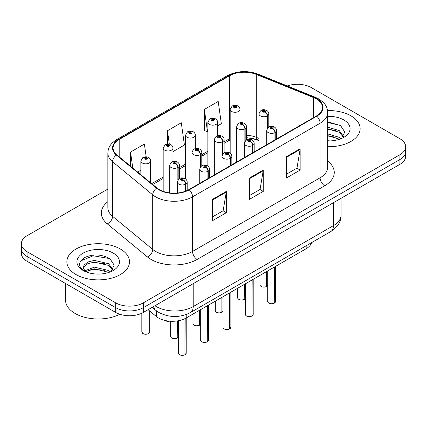 <?xml version="1.0" encoding="UTF-8"?>
<svg xmlns="http://www.w3.org/2000/svg" width="427" height="427" viewBox="0 0 427 427"><rect width="100%" height="100%" fill="white"/><g stroke="black" fill="none" stroke-linecap="round" stroke-linejoin="round"><path stroke-width="0.64" d="M259.002 140.718L256.963 139.891A26.1 15.068 0 0 0 250.153 137.921M311.603 242.632A19.578 11.305 180 0 1 306.148 248.717L186.193 317.971A19.578 11.305 180 0 1 156.314 316.466L148.105 309.698M350.957 115.856A31.32 18.083 0 0 0 327.578 110.577A31.32 18.083 0 0 1 350.957 115.856A31.32 18.083 0 0 1 360.132 128.644A31.32 18.083 0 0 0 350.957 115.856M120.339 249.005A31.32 18.083 0 0 0 86.201 245.087A31.32 18.083 0 0 0 66.868 261.794A31.32 18.083 0 0 0 76.043 274.582A31.32 18.083 0 0 0 110.177 278.5A31.32 18.083 0 0 0 129.514 261.794A31.32 18.083 0 0 0 120.339 249.005A31.32 18.083 0 0 0 86.201 245.087A31.32 18.083 0 0 0 66.868 261.794A31.32 18.083 0 0 0 76.043 274.582A31.32 18.083 0 0 0 110.177 278.5A31.32 18.083 0 0 0 129.514 261.794A31.32 18.083 0 0 0 120.339 249.005M316.396 98.941A20.88 12.057 180 0 1 322.513 107.465A20.88 12.057 180 0 1 316.396 115.989L188.862 189.625A20.88 12.057 180 0 1 156.987 188.013L116.854 154.921A20.88 12.057 180 0 1 113.08 148.004A20.88 12.057 180 0 1 119.192 139.48L229.55 75.771A20.88 12.057 180 0 1 256.291 74.415L313.61 97.591A20.88 12.057 180 0 1 316.396 98.941M316.765 98.728A21.403 12.356 0 0 0 313.909 97.34L256.59 74.17A21.403 12.356 0 0 0 229.182 75.558L118.823 139.266A21.403 12.356 0 0 0 116.427 155.092L156.56 188.184A21.403 12.356 0 0 0 189.23 189.839L316.765 116.203A21.403 12.356 0 0 0 316.765 98.728M107.855 189.076L27.082 235.709A19.578 11.305 0 0 0 21.35 243.705L21.35 253.296A19.578 11.305 0 0 0 27.082 261.287L115.68 312.436L115.68 307.643A19.578 11.305 0 0 0 143.365 307.643L399.918 159.522A19.578 11.305 0 0 0 405.65 151.526A19.578 11.305 0 0 1 399.918 159.522L143.365 307.643A19.578 11.305 0 0 1 115.68 307.643L27.082 256.494L115.68 307.643L115.68 302.844A19.578 11.305 0 0 0 143.365 302.844L399.918 154.723A19.578 11.305 0 0 0 405.65 146.733A19.578 11.305 0 0 0 399.918 138.743L311.32 87.594A19.578 11.305 0 0 0 287.275 85.939M21.35 248.498A19.578 11.305 0 0 0 27.082 256.494A19.578 11.305 0 0 1 21.35 248.498M212.486 199.377L212.486 220.69L226.326 212.694L226.326 191.381L212.486 199.377M212.486 216.905L223.145 210.751L226.273 192.091A5.22 3.016 -120 0 0 226.326 191.381M223.054 210.805L226.326 212.694M286.314 156.752L286.314 178.064L300.154 170.069L300.154 148.756L286.314 156.752M286.314 174.28L296.973 168.126L300.101 149.466A5.22 3.016 -120 0 0 300.154 148.756M296.882 168.179L300.154 170.069M249.4 178.064L249.4 199.377L263.24 191.381L263.24 170.069L249.4 178.064M249.4 195.593L260.059 189.439L263.187 170.779A5.22 3.016 -120 0 0 263.24 170.069M259.968 189.492L263.24 191.381M259.002 138.428L256.291 137.334A20.88 12.057 0 0 0 246.459 135.215M230.18 138.332A20.88 12.057 0 0 0 229.55 138.684L224.127 141.817M207.848 151.211L201.79 154.707M185.515 164.107L179.457 167.603M163.183 177.002L151.681 183.637M327.733 146.717A31.32 18.083 0 0 0 360.132 128.644A31.32 18.083 0 0 1 327.733 146.717M21.35 243.705A19.578 11.305 0 0 0 27.082 251.695L115.68 302.844M217.637 125.848L221.33 123.713L218.208 101.445L204.362 109.435L204.586 130.619M146.167 156.832L144.379 144.07L130.534 152.06L130.534 166.204M172.972 151.633L184.416 145.025L181.294 122.757L167.448 130.747L167.448 143.958M167.448 130.747L169.316 144.054M204.362 109.435L207.49 131.703L207.848 131.495M207.49 131.703L204.362 130.539M137.622 172.044L140.851 170.181M130.534 152.06L132.781 168.051M115.68 312.436A19.578 11.305 0 0 0 143.365 312.436L399.918 164.315A19.578 11.305 0 0 0 405.65 156.325L405.65 146.733M274.241 303.197C271.914 303.949 270.126 303.923 268.882 303.133C267.852 302.241 267.462 301.686 267.708 301.473A3.918 2.263 0 0 0 268.855 303.069A3.918 2.263 0 0 0 274.267 303.138L274.177 303.191A3.784 2.183 180 0 1 268.946 303.122M274.267 302.978L274.508 266.982M275.228 139.757L275.228 132.455A3.261 1.964 -122.2 0 0 272.826 128.516A1.633 0.939 0 0 0 272.773 127.214A1.633 0.939 0 0 0 270.467 127.214A1.633 0.939 0 0 0 270.467 128.548A1.633 0.939 0 0 0 272.725 128.575L272.063 128.159A0.651 0.379 180 0 1 271.161 128.148A0.651 0.379 180 0 1 270.969 127.881A0.651 0.379 180 0 1 271.369 127.534A0.651 0.379 180 0 1 272.084 127.614A0.651 0.379 180 0 1 272.271 127.881A0.651 0.379 180 0 1 272.1 128.137L272.826 128.516M272.725 128.575A3.261 1.799 62.1 0 1 274.929 132.632A4.894 2.824 180 0 1 268.161 132.546A4.894 2.824 180 0 1 266.726 130.545C267.98 126.531 270.537 125.367 274.406 127.054C275.789 127.929 276.493 129.093 276.515 130.545A4.894 2.824 180 0 1 275.228 132.455M274.929 139.933L274.929 132.632M274.267 303.138L274.267 267.126M266.517 286.56C264.19 287.307 262.402 287.286 261.153 286.49C260.128 285.599 259.739 285.049 259.984 284.83A3.918 2.263 0 0 0 261.127 286.432A3.918 2.263 0 0 0 266.544 286.501L266.453 286.549A3.784 2.183 180 0 1 261.223 286.485M266.544 286.341L266.784 271.444M267.505 128.228L267.505 115.818A3.261 1.964 -122.2 0 0 265.098 111.879A1.633 0.939 0 0 0 265.05 110.577A1.633 0.939 0 0 0 262.744 110.577A1.633 0.939 0 0 0 262.744 111.911A1.633 0.939 0 0 0 265.002 111.938L264.34 111.522A0.651 0.379 180 0 1 263.438 111.511A0.651 0.379 180 0 1 263.245 111.244A0.651 0.379 180 0 1 263.646 110.897A0.651 0.379 180 0 1 264.361 110.977A0.651 0.379 180 0 1 264.548 111.244A0.651 0.379 180 0 1 264.377 111.495L265.098 111.879M265.002 111.938A3.261 1.799 62.1 0 1 267.206 115.989A4.894 2.824 180 0 1 260.438 115.904A4.894 2.824 180 0 1 259.002 113.908C260.251 109.894 262.813 108.73 266.683 110.417C268.065 111.292 268.77 112.456 268.791 113.908A4.894 2.824 180 0 1 267.505 115.818M267.206 128.698L267.206 115.989M266.544 286.501L266.544 271.583M239.969 122.811L239.969 109.445A4.894 2.824 180 0 1 236.948 112.055A4.894 2.824 180 0 1 231.615 111.447A4.894 2.824 180 0 1 230.18 109.445L232.133 106.051A3.261 1.964 57.8 0 1 233.873 106.147A1.633 0.939 0 0 0 233.921 107.449A1.633 0.939 0 0 0 236.232 107.449A1.633 0.939 0 0 0 236.232 106.115A1.633 0.939 0 0 0 233.975 106.088L234.636 106.504A0.651 0.379 180 0 1 235.539 106.515A0.651 0.379 180 0 1 235.731 106.782A0.651 0.379 180 0 1 235.325 107.129A0.651 0.379 180 0 1 234.615 107.049A0.651 0.379 180 0 1 234.423 106.782A0.651 0.379 180 0 1 234.594 106.531L233.873 106.147M234.636 107.06L234.636 106.504M233.975 106.088A3.261 1.799 -117.9 0 0 232.448 105.869A3.261 1.799 -117.9 0 0 232.304 105.96M234.594 107.038L234.594 106.531M327.733 140.702L330.22 140.905M327.733 133.934L339.241 137.339L340.965 138.727M327.733 135.626L339.55 139.25M327.733 127.166L339.241 130.577L343.479 136.432M327.733 128.858L339.241 132.269L343.143 136.87M327.733 140.915A21.275 12.287 0 0 0 343.858 137.329A21.275 12.287 0 0 0 343.858 119.96A21.275 12.287 0 0 0 327.733 116.379M341.472 138.519L344.802 131.975L340.586 125.618L327.733 121.823M327.733 122.48L340.298 125.426M327.733 129.242L335.59 130.4M327.733 136.01L335.59 137.168M65.561 283.501L65.561 300.154A32.628 18.836 0 0 0 75.12 313.477A32.628 18.836 0 0 0 119.816 314.261M94.629 273.904L99.598 274.049M84.872 270.782L94.372 267.158L108.618 270.488L110.347 271.876M85.747 271.695L94.372 268.85L108.933 272.394M85.021 271.444L83.495 267.868A14.753 8.519 0 0 0 85.875 271.812M83.495 267.868L83.943 265.284L87.759 262.029L94.372 260.39L108.618 263.721L112.856 269.576M83.532 268.076L83.943 266.976L87.759 263.721L94.372 262.082L108.618 265.413L112.525 270.019M110.849 271.668L114.185 265.119L109.969 258.767C101.882 254.262 93.604 253.787 85.138 257.326C78.194 261.618 77.757 266.122 83.825 270.846L83.9 270.894M113.235 253.104A21.275 12.287 0 0 0 83.142 253.104A21.275 12.287 0 0 0 83.142 270.478A21.275 12.287 0 0 0 113.235 270.478A21.275 12.287 0 0 0 113.235 253.104M80.719 260.902L93.209 255.773L109.68 258.575M88.522 263.39L93.209 262.541L104.967 263.55M88.522 270.158L93.209 269.309L104.967 270.318M251.909 316.092C249.581 316.839 247.793 316.818 246.544 316.023C245.52 315.137 245.13 314.582 245.37 314.368A3.918 2.263 0 0 0 246.518 315.964A3.918 2.263 0 0 0 251.935 316.033L251.845 316.081A3.784 2.183 180 0 1 246.614 316.017M251.935 315.873L252.176 279.877M252.896 152.652L252.896 145.351A3.261 1.964 -122.2 0 0 250.489 141.412A1.633 0.939 0 0 0 250.441 140.109A1.633 0.939 0 0 0 248.135 140.109A1.633 0.939 0 0 0 248.135 141.444A1.633 0.939 0 0 0 250.393 141.47L249.731 141.054A0.651 0.379 180 0 1 248.829 141.043A0.651 0.379 180 0 1 248.637 140.777A0.651 0.379 180 0 1 249.037 140.43A0.651 0.379 180 0 1 249.752 140.51A0.651 0.379 180 0 1 249.939 140.777A0.651 0.379 180 0 1 249.768 141.033L250.489 141.412M250.393 141.47A3.261 1.799 62.1 0 1 252.597 145.522A4.894 2.824 180 0 1 245.829 145.436A4.894 2.824 180 0 1 244.393 143.44C245.642 139.426 248.204 138.263 252.074 139.949C253.457 140.825 254.161 141.988 254.182 143.44A4.894 2.824 180 0 1 252.896 145.351M252.597 152.829L252.597 145.522M251.935 316.033L251.935 280.016M229.571 328.987C227.249 329.735 225.461 329.713 224.212 328.918C223.188 328.027 222.798 327.477 223.038 327.258A3.918 2.263 0 0 0 224.186 328.859A3.918 2.263 0 0 0 229.598 328.929L229.512 328.977A3.784 2.183 180 0 1 224.276 328.913M229.598 328.763L229.843 292.773M230.564 165.548L230.564 158.241A3.261 1.964 -122.2 0 0 228.157 154.307A1.633 0.939 0 0 0 228.109 153.005A1.633 0.939 0 0 0 225.803 153.005A1.633 0.939 0 0 0 225.803 154.334A1.633 0.939 0 0 0 228.055 154.366L227.394 153.95A0.651 0.379 180 0 1 226.491 153.939A0.651 0.379 180 0 1 226.305 153.672A0.651 0.379 180 0 1 226.705 153.32A0.651 0.379 180 0 1 227.415 153.405A0.651 0.379 180 0 1 227.607 153.672A0.651 0.379 180 0 1 227.436 153.923L228.157 154.307M228.055 154.366A3.261 1.799 62.1 0 1 230.26 158.417A4.894 2.824 180 0 1 223.497 158.332A4.894 2.824 180 0 1 222.061 156.335C223.31 152.316 225.872 151.153 229.742 152.845C231.124 153.715 231.824 154.884 231.85 156.335A4.894 2.824 180 0 1 230.564 158.241M230.26 165.719L230.26 158.417M229.598 328.929L229.598 292.911M207.239 341.878C204.917 342.63 203.129 342.603 201.88 341.813C200.855 340.922 200.466 340.367 200.706 340.154A3.918 2.263 0 0 0 201.854 341.755A3.918 2.263 0 0 0 207.266 341.819L207.18 341.872A3.784 2.183 180 0 1 201.944 341.803M207.266 341.659L207.511 305.668M208.232 178.438L208.232 171.136A3.261 1.964 -122.2 0 0 205.825 167.203A1.633 0.939 0 0 0 205.777 165.9A1.633 0.939 0 0 0 203.471 165.9A1.633 0.939 0 0 0 203.471 167.229A1.633 0.939 0 0 0 205.723 167.256L205.061 166.84A0.651 0.379 180 0 1 204.159 166.829A0.651 0.379 180 0 1 203.967 166.562A0.651 0.379 180 0 1 204.373 166.215A0.651 0.379 180 0 1 205.083 166.295A0.651 0.379 180 0 1 205.275 166.562A0.651 0.379 180 0 1 205.104 166.818L205.825 167.203M205.723 167.256A3.261 1.799 62.1 0 1 207.928 171.312A4.894 2.824 180 0 1 201.16 171.227A4.894 2.824 180 0 1 199.729 169.225C200.978 165.212 203.54 164.048 207.405 165.735C208.792 166.61 209.492 167.774 209.518 169.225A4.894 2.824 180 0 1 208.232 171.136M207.928 178.614L207.928 171.312M207.266 341.819L207.266 305.807M184.907 354.773C182.58 355.52 180.797 355.499 179.548 354.704C178.523 353.818 178.128 353.262 178.374 353.049A3.918 2.263 0 0 0 179.521 354.645A3.918 2.263 0 0 0 184.934 354.714L184.848 354.768A3.784 2.183 180 0 1 179.612 354.698M184.934 354.554L185.174 318.521M185.9 191.045L185.9 184.032A3.261 1.964 -122.2 0 0 183.493 180.093A1.633 0.939 0 0 0 183.445 178.79A1.633 0.939 0 0 0 181.133 178.79A1.633 0.939 0 0 0 181.133 180.125A1.633 0.939 0 0 0 183.391 180.151L182.729 179.735A0.651 0.379 180 0 1 181.827 179.724A0.651 0.379 180 0 1 181.635 179.457A0.651 0.379 180 0 1 182.041 179.11A0.651 0.379 180 0 1 182.751 179.191A0.651 0.379 180 0 1 182.943 179.457A0.651 0.379 180 0 1 182.772 179.714L183.493 180.093M183.391 180.151A3.261 1.799 62.1 0 1 185.596 184.202A4.894 2.824 180 0 1 178.828 184.122A4.894 2.824 180 0 1 177.397 182.121C178.646 178.107 181.208 176.943 185.072 178.63C186.455 179.505 187.159 180.669 187.181 182.121A4.894 2.824 180 0 1 185.9 184.032M185.596 191.163L185.596 184.202M184.934 354.714L184.934 318.638M217.637 135.706L217.637 122.341A4.894 2.824 180 0 1 214.616 124.951A4.894 2.824 180 0 1 209.283 124.337A4.894 2.824 180 0 1 207.848 122.341L209.801 118.946A3.261 1.964 57.8 0 1 211.541 119.042A1.633 0.939 0 0 0 211.589 120.345A1.633 0.939 0 0 0 213.895 120.345A1.633 0.939 0 0 0 213.895 119.01A1.633 0.939 0 0 0 211.643 118.984L212.304 119.4A0.651 0.379 180 0 1 213.206 119.411A0.651 0.379 180 0 1 213.393 119.677A0.651 0.379 180 0 1 212.993 120.024A0.651 0.379 180 0 1 212.283 119.944L212.262 119.421L211.541 119.042M212.304 119.955L212.304 119.4M211.643 118.984A3.261 1.799 -117.9 0 0 210.116 118.765A3.261 1.799 -117.9 0 0 209.972 118.855M212.283 119.944A0.651 0.379 180 0 1 212.091 119.677A0.651 0.379 180 0 1 212.262 119.421M195.304 148.601L195.304 135.236A4.894 2.824 180 0 1 192.283 137.846A4.894 2.824 180 0 1 186.951 137.232A4.894 2.824 180 0 1 185.515 135.236L187.469 131.836A3.261 1.964 57.8 0 1 189.209 131.932A1.633 0.939 0 0 0 189.257 133.235A1.633 0.939 0 0 0 191.563 133.235A1.633 0.939 0 0 0 191.563 131.906A1.633 0.939 0 0 0 189.31 131.879L189.967 132.295A0.651 0.379 180 0 1 190.869 132.306A0.651 0.379 180 0 1 191.061 132.573A0.651 0.379 180 0 1 190.661 132.92A0.651 0.379 180 0 1 189.951 132.84L189.967 132.295M189.31 131.879A3.261 1.799 -117.9 0 0 187.784 131.655A3.261 1.799 -117.9 0 0 187.64 131.751M189.93 132.824L189.93 132.317L189.209 131.932M189.951 132.84A0.651 0.379 180 0 1 189.759 132.573A0.651 0.379 180 0 1 189.93 132.317M172.972 161.491L172.972 148.126A4.894 2.824 180 0 1 169.951 150.742A4.894 2.824 180 0 1 164.619 150.128A4.894 2.824 180 0 1 163.183 148.126L165.137 144.732A3.261 1.964 57.8 0 1 166.877 144.828A1.633 0.939 0 0 0 166.925 146.13A1.633 0.939 0 0 0 169.231 146.13A1.633 0.939 0 0 0 169.231 144.801A1.633 0.939 0 0 0 166.973 144.769L167.635 145.185A0.651 0.379 180 0 1 168.537 145.196A0.651 0.379 180 0 1 168.729 145.463A0.651 0.379 180 0 1 168.329 145.815A0.651 0.379 180 0 1 167.614 145.73L167.635 145.185M166.973 144.769A3.261 1.799 -117.9 0 0 165.452 144.55A3.261 1.799 -117.9 0 0 165.308 144.641M167.597 145.719L167.597 145.212L166.877 144.828M167.614 145.73A0.651 0.379 180 0 1 167.427 145.463A0.651 0.379 180 0 1 167.597 145.212M150.64 182.777L150.64 161.022A4.894 2.824 180 0 1 147.619 163.632A4.894 2.824 180 0 1 142.282 163.023A4.894 2.824 180 0 1 140.851 161.022L142.799 157.627A3.261 1.964 57.8 0 1 144.54 157.723A1.633 0.939 0 0 0 144.593 159.025A1.633 0.939 0 0 0 146.899 159.025A1.633 0.939 0 0 0 146.899 157.691A1.633 0.939 0 0 0 144.641 157.664L145.303 158.081A0.651 0.379 180 0 1 146.205 158.091A0.651 0.379 180 0 1 146.397 158.358A0.651 0.379 180 0 1 145.991 158.705A0.651 0.379 180 0 1 145.281 158.625A0.651 0.379 180 0 1 145.089 158.358A0.651 0.379 180 0 1 145.265 158.102L144.54 157.723M145.303 158.636L145.303 158.081M144.641 157.664A3.261 1.799 -117.9 0 0 143.114 157.446A3.261 1.799 -117.9 0 0 142.97 157.536M145.265 158.614L145.265 158.102M244.18 299.455C241.858 300.202 240.07 300.181 238.821 299.386C237.796 298.494 237.407 297.939 237.647 297.726A3.918 2.263 0 0 0 238.794 299.327A3.918 2.263 0 0 0 244.207 299.391L244.121 299.444A3.784 2.183 180 0 1 238.885 299.38M244.207 299.231L244.452 284.339M245.173 141.118L245.173 128.708A3.261 1.964 -122.2 0 0 242.766 124.775A1.633 0.939 0 0 0 242.717 123.472A1.633 0.939 0 0 0 240.412 123.472A1.633 0.939 0 0 0 240.412 124.801A1.633 0.939 0 0 0 242.664 124.833L242.002 124.412A0.651 0.379 180 0 1 241.1 124.401A0.651 0.379 180 0 1 240.913 124.134A0.651 0.379 180 0 1 241.314 123.787A0.651 0.379 180 0 1 242.024 123.873A0.651 0.379 180 0 1 242.216 124.134A0.651 0.379 180 0 1 242.045 124.39L242.766 124.775M242.664 124.833A3.261 1.799 62.1 0 1 244.868 128.885A4.894 2.824 180 0 1 238.106 128.799A4.894 2.824 180 0 1 236.67 126.803C237.919 122.784 240.481 121.62 244.351 123.307C245.733 124.182 246.432 125.346 246.459 126.803A4.894 2.824 180 0 1 245.173 128.708M244.868 141.588L244.868 128.885M244.207 299.391L244.207 284.478M221.848 312.345C219.526 313.098 217.738 313.071 216.489 312.281C215.464 311.39 215.075 310.835 215.315 310.621A3.918 2.263 0 0 0 216.462 312.217A3.918 2.263 0 0 0 221.875 312.286L221.789 312.34A3.784 2.183 180 0 1 216.553 312.27M221.875 312.126L222.12 297.229M222.841 154.014L222.841 141.604A3.261 1.964 -122.2 0 0 220.433 137.665A1.633 0.939 0 0 0 220.385 136.362A1.633 0.939 0 0 0 218.08 136.362A1.633 0.939 0 0 0 218.08 137.697A1.633 0.939 0 0 0 220.332 137.724L219.67 137.307A0.651 0.379 180 0 1 218.768 137.297A0.651 0.379 180 0 1 218.576 137.03A0.651 0.379 180 0 1 218.982 136.683A0.651 0.379 180 0 1 219.691 136.763A0.651 0.379 180 0 1 219.884 137.03A0.651 0.379 180 0 1 219.713 137.286L220.433 137.665M220.332 137.724A3.261 1.799 62.1 0 1 222.536 141.78A4.894 2.824 180 0 1 215.768 141.695A4.894 2.824 180 0 1 214.338 139.693C215.587 135.679 218.149 134.516 222.013 136.202C223.401 137.078 224.1 138.241 224.127 139.693A4.894 2.824 180 0 1 222.841 141.604M222.536 154.483L222.536 141.78M221.875 312.286L221.875 297.373M199.516 325.241C197.189 325.988 195.406 325.966 194.157 325.171C193.132 324.28 192.737 323.73 192.983 323.517A3.918 2.263 0 0 0 194.13 325.112A3.918 2.263 0 0 0 199.542 325.182L199.457 325.23A3.784 2.183 180 0 1 194.221 325.166M199.542 325.022L199.783 310.125M200.509 166.909L200.509 154.499A3.261 1.964 -122.2 0 0 198.101 150.56A1.633 0.939 0 0 0 198.053 149.258A1.633 0.939 0 0 0 195.742 149.258A1.633 0.939 0 0 0 195.742 150.592A1.633 0.939 0 0 0 198 150.619L197.338 150.203A0.651 0.379 180 0 1 196.436 150.192A0.651 0.379 180 0 1 196.244 149.925A0.651 0.379 180 0 1 196.65 149.578A0.651 0.379 180 0 1 197.359 149.658A0.651 0.379 180 0 1 197.552 149.925A0.651 0.379 180 0 1 197.381 150.181L198.101 150.56M198 150.619A3.261 1.799 62.1 0 1 200.204 154.67A4.894 2.824 180 0 1 193.436 154.585A4.894 2.824 180 0 1 192.006 152.588C193.255 148.575 195.817 147.411 199.681 149.098C201.064 149.973 201.768 151.137 201.79 152.588A4.894 2.824 180 0 1 200.509 154.499M200.204 167.379L200.204 154.67M199.542 325.182L199.542 310.264M177.184 338.136C174.856 338.883 173.074 338.862 171.825 338.067C170.8 337.175 170.405 336.625 170.651 336.407A3.918 2.263 0 0 0 171.798 338.008A3.918 2.263 0 0 0 177.21 338.077L177.12 338.125A3.784 2.183 180 0 1 171.889 338.061M177.21 337.912L177.451 320.89M178.171 179.799L178.171 167.389A3.261 1.964 -122.2 0 0 175.769 163.456A1.633 0.939 0 0 0 175.716 162.153A1.633 0.939 0 0 0 173.41 162.153A1.633 0.939 0 0 0 173.41 163.482A1.633 0.939 0 0 0 175.668 163.514L175.006 163.098A0.651 0.379 180 0 1 174.104 163.082A0.651 0.379 180 0 1 173.912 162.82A0.651 0.379 180 0 1 174.317 162.468A0.651 0.379 180 0 1 175.027 162.554A0.651 0.379 180 0 1 175.219 162.82A0.651 0.379 180 0 1 175.049 163.071L175.769 163.456M175.668 163.514A3.261 1.799 62.1 0 1 177.872 167.565A4.894 2.824 180 0 1 171.104 167.48A4.894 2.824 180 0 1 169.668 165.484C170.923 161.465 173.479 160.301 177.349 161.993C178.732 162.863 179.436 164.027 179.457 165.484A4.894 2.824 180 0 1 178.171 167.389M177.872 180.274L177.872 167.565M177.21 338.077L177.21 320.928M306.148 245.781L306.148 248.717M156.314 310.76L156.314 316.466M186.193 314.55L186.193 317.971M327.733 161.166A32.628 18.836 180 0 1 324.701 185.788L197.167 259.424A6.528 3.768 60 0 1 192.55 251.428L320.09 177.797A26.1 15.068 0 0 0 327.733 167.138L327.733 112.579A26.1 15.068 180 0 1 320.09 123.238A6.528 3.768 -120 0 0 316.765 116.203M197.167 259.424A32.628 18.836 180 0 1 151.025 259.424A32.628 18.836 180 0 1 147.368 256.905L107.23 223.812A32.628 18.836 180 0 1 107.855 201.704M155.636 251.428A26.1 15.068 0 0 0 192.55 251.428L192.55 196.868A26.1 15.068 180 0 1 152.711 194.856L112.579 161.764A26.1 15.068 180 0 1 107.855 153.122L107.855 207.682A26.1 15.068 0 0 0 112.579 216.324L152.711 249.416A26.1 15.068 0 0 0 155.636 251.428M327.733 112.579C327.312 108.095 326.901 104.364 318.739 98.936L315.307 97.271A6.528 3.058 112 0 0 313.909 97.34M315.307 97.271L257.988 74.101C247.18 70.274 236.921 70.829 227.207 75.766A6.528 3.768 60 0 1 229.182 75.558M118.823 139.266A6.528 3.768 -120 0 0 116.854 139.48C108.938 144.668 108.218 148.575 107.855 153.122M116.427 155.092A6.528 4.366 129.5 0 0 112.579 161.764L112.579 216.324A6.528 4.366 -50.5 0 1 107.23 223.812M257.988 74.101A6.528 3.058 112 0 0 256.59 74.17M156.56 188.184A6.528 4.366 129.5 0 0 152.711 194.856L152.711 249.416A6.528 4.366 -50.5 0 1 147.368 256.905M189.23 189.839A6.528 3.768 60 0 1 192.55 196.868L320.09 123.238L320.09 177.797A6.528 3.768 60 0 0 324.701 185.788M259.002 140.286L258.383 140.035A12.399 5.807 -68 0 1 256.291 137.334L256.291 74.415M229.55 75.771L229.55 138.684A12.399 7.158 60 0 1 227.442 141.385L224.127 143.301M143.365 302.844L143.365 312.436M399.918 154.723L399.918 164.315M27.082 251.695L27.082 261.287M313.61 97.591L313.61 117.601M119.192 139.48L119.192 156.848M249.4 178.737L263.187 170.779M286.314 157.424L300.101 149.466M212.486 200.049L226.273 192.091M154.953 305.748A26.1 15.068 0 0 0 156.282 306.575A26.1 15.068 0 0 0 193.196 306.575L333.471 225.589A26.1 15.068 0 0 0 341.114 214.936C341.306 221.41 337.858 226.956 330.77 231.562L190.495 312.548A13.05 7.537 60 0 0 193.196 306.575L193.196 283.667M333.471 202.676L333.471 225.589A13.05 7.537 60 0 1 330.77 231.562M153.56 306.549A13.05 8.727 129.5 0 0 155.748 310.312L152.161 307.355M274.508 302.999A3.918 2.263 0 0 0 275.538 301.473L275.538 266.389M266.784 286.362A3.918 2.263 0 0 0 267.708 285.359L266.758 286.421M252.176 315.895A3.918 2.263 0 0 0 253.206 314.368L253.206 279.285M229.843 328.785A3.918 2.263 0 0 0 230.868 327.258L230.868 292.18M207.511 341.68A3.918 2.263 0 0 0 208.536 340.154L208.536 305.07M185.174 354.575A3.918 2.263 0 0 0 186.204 353.049L186.204 317.966M165.009 320.458A3.918 2.263 0 0 0 165.308 320.656A3.918 2.263 0 0 0 169.492 321.163M169.572 321.168A3.784 2.183 180 0 1 165.398 320.709M142.976 333.546A3.918 2.263 0 0 0 147.24 334.037A3.918 2.263 0 0 0 149.658 331.95C150.966 332.937 145.548 335.35 143.002 333.604L141.828 331.95A3.918 2.263 0 0 0 142.976 333.546M148.468 333.572A3.784 2.183 180 0 1 143.066 333.599M244.452 299.252A3.918 2.263 0 0 0 245.37 298.249L244.425 299.311M222.12 312.148A3.918 2.263 0 0 0 223.038 311.144L222.093 312.206M199.783 325.043A3.918 2.263 0 0 0 200.706 324.04M177.451 337.933A3.918 2.263 0 0 0 178.374 336.93M227.207 75.766L116.854 139.48M258.383 140.035L246.459 137.579M230.18 140.056L227.442 141.385M207.848 152.695L201.79 156.197M185.515 165.591L179.457 169.087M163.183 178.486L152.743 184.512M190.495 312.548C179.991 317.827 169.487 317.827 158.988 312.548L155.748 310.312M341.114 214.936L341.114 198.267M267.708 301.473L267.708 270.91M266.726 144.668L266.726 130.545M276.515 139.015L276.515 130.545M275.538 301.473L274.481 303.058M259.984 284.83L259.984 275.372M259.002 149.124L259.002 113.908M268.791 127.081L268.791 113.908M239.969 109.445C239.947 107.994 239.243 106.83 237.86 105.955C236.067 105.026 234.263 104.999 232.448 105.869M230.18 153.133L230.18 109.445M245.37 314.368L245.37 283.806M244.393 157.563L244.393 143.44M254.182 151.911L254.182 143.44M253.206 314.368L252.149 315.953M223.038 327.258L223.038 296.701M222.061 170.453L222.061 156.335M231.85 164.806L231.85 156.335M230.868 327.258L229.817 328.849M200.706 340.154L200.706 309.591M199.729 183.348L199.729 169.225M209.518 177.696L209.518 169.225M208.536 340.154L207.485 341.739M178.374 353.049L178.374 320.736M177.397 193.004L177.397 182.121M187.181 190.49L187.181 182.121M186.204 353.049L185.147 354.634M217.637 122.341C217.615 120.889 216.911 119.725 215.528 118.85C213.735 117.921 211.931 117.895 210.116 118.765M207.848 166.028L207.848 122.341M195.304 135.236C195.283 133.784 194.579 132.616 193.196 131.746C191.403 130.817 189.599 130.785 187.784 131.655M185.515 178.918L185.515 135.236M169.652 321.179L166.236 321.104L164.934 320.442M172.972 148.126C172.946 146.674 172.246 145.511 170.864 144.636C169.065 143.707 167.261 143.68 165.452 144.55M163.183 191.376L163.183 148.126M149.658 331.95L149.658 310.979M141.828 331.95L141.828 313.231M150.64 161.022C150.614 159.57 149.914 158.406 148.527 157.531C146.733 156.602 144.929 156.576 143.114 157.446M140.851 174.707L140.851 161.022M237.647 297.726L237.647 288.262M236.67 162.02L236.67 126.803M246.459 139.976L246.459 126.803M215.315 310.621L215.315 301.158M214.338 174.915L214.338 139.693M224.127 152.871L224.127 139.693M192.983 323.517L192.983 314.053M192.006 187.811L192.006 152.588M201.79 165.761L201.79 152.588M200.706 324.056L199.756 325.102M170.651 336.407L170.651 321.243M169.668 192.881L169.668 165.484M179.457 178.657L179.457 165.484M178.374 336.946L177.424 337.997"/></g></svg>
